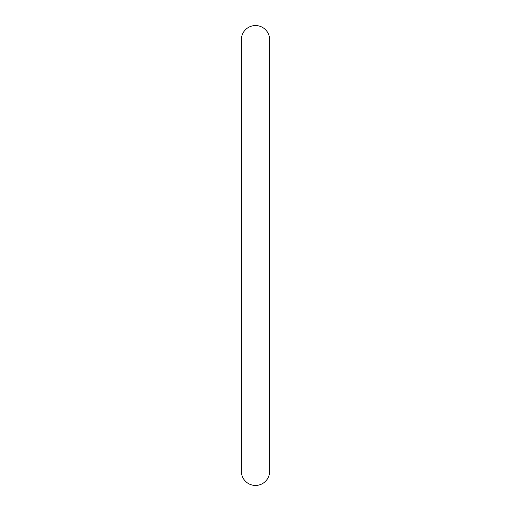 <?xml version="1.0" encoding="UTF-8"?>
<svg xmlns="http://www.w3.org/2000/svg" width="511" height="511" viewBox="0 0 511 511"><rect width="100%" height="100%" fill="white"/><g stroke="black" fill="none" stroke-linecap="round" stroke-linejoin="round"><path stroke-width="0.77" d="M255.5 25.55A14.148 14.148 0 0 0 241.352 39.705L241.352 471.302A14.148 14.148 0 0 0 255.5 485.45A14.148 14.148 0 0 0 269.648 471.302L269.648 39.698A14.148 14.148 0 0 0 255.5 25.55"/></g></svg>

